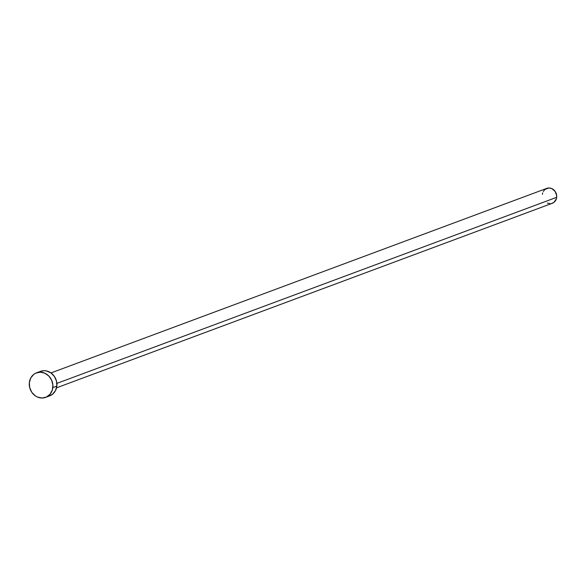 <?xml version="1.0" encoding="UTF-8"?>
<svg xmlns="http://www.w3.org/2000/svg" width="586" height="586" viewBox="0 0 586 586"><rect width="100%" height="100%" fill="white"/><g stroke="black" fill="none" stroke-linecap="round" stroke-linejoin="round"><path stroke-width="0.88" d="M56.527 387.829L552.312 203.269A7.948 7.069 -110.4 0 0 556.671 197.328L56.857 383.391L556.671 197.328A7.948 7.069 -110.4 0 0 546.775 188.377L50.982 372.938M45.649 397.367L49.656 395.872A13.082 11.639 -110.4 0 0 56.835 386.093L52.828 387.588L56.835 386.093A13.082 11.639 -110.4 0 0 40.522 371.348L36.522 372.843A13.082 11.639 69.6 0 1 52.828 387.588A13.082 11.639 69.6 0 1 45.649 397.367A13.082 11.639 69.6 0 1 29.344 382.621A13.082 11.639 69.6 0 1 36.522 372.843M40.478 371.37L44.148 370.696L46.47 370.938L50.857 372.85L54.366 376.402L56.468 381.054L56.835 386.093L55.414 390.759L52.418 394.327L48.308 396.275M29.344 382.621L30.765 377.955L33.754 374.381L35.709 373.179L40.148 372.183L44.726 373.15L48.755 375.941L51.612 380.124L52.872 385.061L52.337 390.012L50.081 394.21L46.462 397.022L42.024 398.019L37.445 397.052L35.321 395.865L31.805 392.312L29.71 387.661L29.344 382.621M543.281 191.483L545.097 189.315L548.972 187.981L551.756 188.567L555.176 191.446L556.7 195.797L556.37 198.8L553.997 202.331L551.499 203.51M550.115 203.664L547.331 203.078M542.416 194.318L542.717 192.845"/></g></svg>
